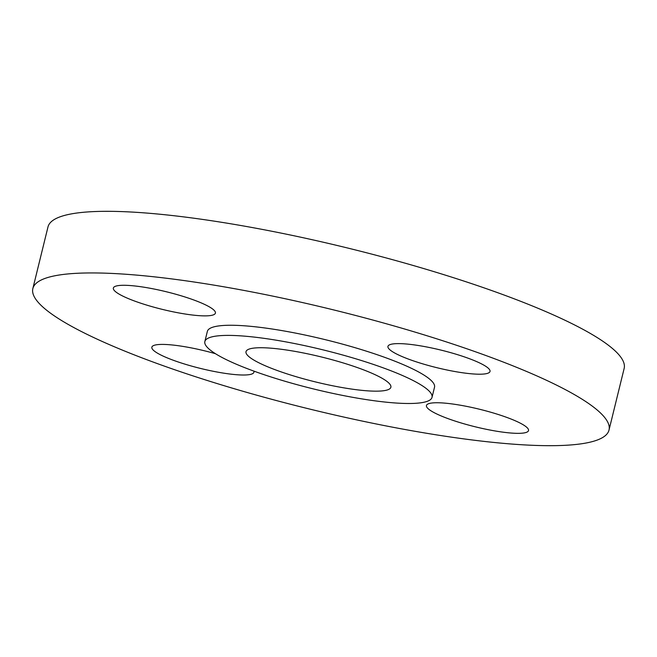 <?xml version="1.0" encoding="UTF-8"?>
<svg xmlns="http://www.w3.org/2000/svg" width="657" height="657" viewBox="0 0 657 657"><rect width="100%" height="100%" fill="white"/><g stroke="black" fill="none" stroke-linecap="round" stroke-linejoin="round"><path stroke-width="0.99" d="M431.542 366.335A52.552 9.034 -166.2 0 0 490.015 371.443A52.552 9.034 -166.2 0 0 446.415 351.487A52.552 9.034 -166.2 0 0 387.95 346.379A52.552 9.034 -166.2 0 0 431.542 366.335M35.667 283.799A296.644 51 -166.2 0 0 32.85 288.554A296.644 51 -166.2 0 0 293.827 405.098A296.644 51 -166.2 0 0 606.197 434.827A296.644 51 -166.2 0 0 609.014 430.072A296.644 51 -166.2 0 0 348.038 313.52A296.644 51 -166.2 0 0 35.667 283.799M432.027 397.345L434.515 387.211A116.962 20.112 -166.2 0 0 331.621 341.254A116.962 20.112 -166.2 0 0 208.458 329.535A116.962 20.112 -166.2 0 0 207.349 331.415L204.853 341.55A116.962 20.112 -166.2 0 0 307.755 387.499A116.962 20.112 -166.2 0 0 430.918 399.218A116.962 20.112 -166.2 0 0 432.027 397.345A116.962 20.112 -166.2 0 0 329.132 351.396A116.962 20.112 -166.2 0 0 205.97 339.669A116.962 20.112 -166.2 0 0 204.853 341.55M214.913 313.956A52.552 9.034 -166.2 0 0 215.414 313.118A52.552 9.034 -166.2 0 0 169.186 292.472A52.552 9.034 -166.2 0 0 113.85 287.199A52.552 9.034 -166.2 0 0 113.349 288.045A52.552 9.034 -166.2 0 0 159.577 308.691A52.552 9.034 -166.2 0 0 214.913 313.956M215.422 353.688A52.552 9.034 -166.2 0 0 210.322 352.283A52.552 9.034 -166.2 0 0 151.849 347.175A52.552 9.034 -166.2 0 0 195.449 367.14A52.552 9.034 -166.2 0 0 253.914 372.248A52.552 9.034 -166.2 0 0 253.799 371.082M426.951 404.663A52.552 9.034 -166.2 0 0 426.45 405.509A52.552 9.034 -166.2 0 0 472.679 426.155A52.552 9.034 -166.2 0 0 528.014 431.419A52.552 9.034 -166.2 0 0 528.515 430.581A52.552 9.034 -166.2 0 0 482.287 409.935A52.552 9.034 -166.2 0 0 426.951 404.663M609.014 430.072L624.15 368.446A296.644 51 -166.2 0 0 363.173 251.902A296.644 51 -166.2 0 0 50.803 222.173A296.644 51 -166.2 0 0 47.986 226.928L32.85 288.554M390.168 388.435A74.586 12.82 -166.2 0 0 390.874 387.236A74.586 12.82 -166.2 0 0 325.256 357.934A74.586 12.82 -166.2 0 0 246.72 350.46A74.586 12.82 -166.2 0 0 246.014 351.659A74.586 12.82 -166.2 0 0 311.623 380.961A74.586 12.82 -166.2 0 0 390.168 388.435"/></g></svg>
